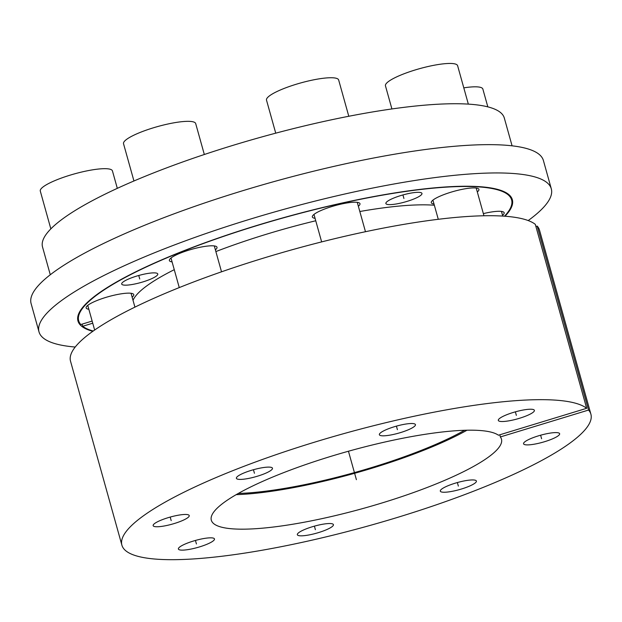 <?xml version="1.0" encoding="UTF-8"?>
<svg xmlns="http://www.w3.org/2000/svg" width="622" height="622" viewBox="0 0 622 622"><rect width="100%" height="100%" fill="white"/><g stroke="black" fill="none" stroke-linecap="round" stroke-linejoin="round"><path stroke-width="0.93" d="M236.166 494.661A153.58 30.113 164.4 0 0 466.998 430.214M133.022 300.34A168.904 33.121 -15.6 0 1 174.261 269.684M215.873 251.568A168.904 33.121 -15.6 0 1 315.743 220.771M359.827 211.511A168.904 33.121 -15.6 0 1 434.35 205.237M504.473 216.199A224.744 44.069 164.4 0 0 511.618 199.895A224.744 44.069 164.4 0 0 283.305 217.894A224.744 44.069 164.4 0 0 78.691 320.773A224.744 44.069 164.4 0 0 80.79 324.536L92.142 321.069M92.74 323.207L82.672 326.278A224.744 44.069 164.4 0 0 93.238 331.013M421.56 194.577A18.73 3.67 164.4 0 0 421.957 193.434A18.73 3.67 164.4 0 0 405.388 194.289A18.73 3.67 164.4 0 0 386.278 202.375A18.73 3.67 164.4 0 0 385.881 203.511A18.73 3.67 164.4 0 0 402.442 202.663A18.73 3.67 164.4 0 0 421.56 194.577M157.382 275.118A18.73 3.67 164.4 0 0 157.778 273.983A18.73 3.67 164.4 0 0 141.217 274.831A18.73 3.67 164.4 0 0 122.099 282.917A18.73 3.67 164.4 0 0 121.702 284.052A18.73 3.67 164.4 0 0 138.271 283.204A18.73 3.67 164.4 0 0 157.382 275.118M132.136 297.168A24.724 4.844 164.4 0 0 133.232 296.126A24.724 4.844 164.4 0 0 133.761 294.618A24.724 4.844 164.4 0 0 111.89 295.738A24.724 4.844 164.4 0 0 86.668 306.413A24.724 4.844 164.4 0 0 86.139 307.913A24.724 4.844 164.4 0 0 88.845 309.258M215.383 249.819A24.724 4.844 164.4 0 0 216.479 248.777A24.724 4.844 164.4 0 0 217.008 247.276A24.724 4.844 164.4 0 0 195.137 248.388A24.724 4.844 164.4 0 0 169.907 259.063A24.724 4.844 164.4 0 0 169.378 260.571A24.724 4.844 164.4 0 0 172.092 261.909M358.358 206.232A24.724 4.844 164.4 0 0 359.446 205.182A24.724 4.844 164.4 0 0 359.975 203.682A24.724 4.844 164.4 0 0 338.111 204.801A24.724 4.844 164.4 0 0 312.882 215.476A24.724 4.844 164.4 0 0 312.353 216.977A24.724 4.844 164.4 0 0 315.059 218.322M477.299 191.934A24.724 4.844 164.4 0 0 478.396 190.892A24.724 4.844 164.4 0 0 478.924 189.383A24.724 4.844 164.4 0 0 457.053 190.503A24.724 4.844 164.4 0 0 431.831 201.178A24.724 4.844 164.4 0 0 431.303 202.686A24.724 4.844 164.4 0 0 434.008 204.024M502.553 215.305A24.724 4.844 164.4 0 0 503.641 214.263A24.724 4.844 164.4 0 0 504.17 212.755A24.724 4.844 164.4 0 0 483.356 213.618M50.281 274.761L42.529 246.973A239.727 47.008 -15.6 0 1 260.781 137.237A239.727 47.008 -15.6 0 1 504.318 118.04L512.077 145.82M464.548 430.284A149.832 29.382 -15.6 0 1 238.296 493.456M82.081 324.14L82.672 326.278M500.321 436.955A150.625 29.537 -15.6 0 1 501.581 439.622A150.625 29.537 -15.6 0 1 364.337 508.127A150.625 29.537 -15.6 0 1 211.457 520.63A150.625 29.537 -15.6 0 1 335.942 454.837A150.625 29.537 -15.6 0 1 498.432 435.213L586.67 408.312A243.474 47.738 164.4 0 0 326.814 438.494A243.474 47.738 164.4 0 0 121.889 545.152A243.474 47.738 164.4 0 0 369.235 525.66A243.474 47.738 164.4 0 0 590.9 414.205A243.474 47.738 164.4 0 0 588.552 410.053L500.321 436.955L499.894 434.77M498.712 419.275A18.73 3.67 164.4 0 0 498.315 420.41A18.73 3.67 164.4 0 0 514.884 419.562A18.73 3.67 164.4 0 0 533.995 411.476A18.73 3.67 164.4 0 0 534.391 410.341A18.73 3.67 164.4 0 0 517.831 411.189A18.73 3.67 164.4 0 0 498.712 419.275M379.77 433.573A18.73 3.67 164.4 0 0 379.366 434.708A18.73 3.67 164.4 0 0 395.934 433.861A18.73 3.67 164.4 0 0 415.045 425.775A18.73 3.67 164.4 0 0 415.442 424.632A18.73 3.67 164.4 0 0 398.881 425.479A18.73 3.67 164.4 0 0 379.77 433.573M236.795 477.16A18.73 3.67 164.4 0 0 236.399 478.295A18.73 3.67 164.4 0 0 252.96 477.447A18.73 3.67 164.4 0 0 272.071 469.361A18.73 3.67 164.4 0 0 272.475 468.226A18.73 3.67 164.4 0 0 255.906 469.074A18.73 3.67 164.4 0 0 236.795 477.16M153.548 524.509A18.73 3.67 164.4 0 0 153.152 525.644A18.73 3.67 164.4 0 0 169.713 524.797A18.73 3.67 164.4 0 0 188.831 516.711A18.73 3.67 164.4 0 0 189.228 515.576A18.73 3.67 164.4 0 0 172.659 516.423A18.73 3.67 164.4 0 0 153.548 524.509M178.794 547.881A18.73 3.67 164.4 0 0 178.397 549.016A18.73 3.67 164.4 0 0 194.966 548.169A18.73 3.67 164.4 0 0 214.077 540.083A18.73 3.67 164.4 0 0 214.473 538.94A18.73 3.67 164.4 0 0 197.905 539.795A18.73 3.67 164.4 0 0 178.794 547.881M297.744 533.583A18.73 3.67 164.4 0 0 297.347 534.718A18.73 3.67 164.4 0 0 313.908 533.87A18.73 3.67 164.4 0 0 333.019 525.784A18.73 3.67 164.4 0 0 333.423 524.649A18.73 3.67 164.4 0 0 316.855 525.497A18.73 3.67 164.4 0 0 297.744 533.583M440.718 489.996A18.73 3.67 164.4 0 0 440.314 491.131A18.73 3.67 164.4 0 0 456.882 490.284A18.73 3.67 164.4 0 0 475.993 482.198A18.73 3.67 164.4 0 0 476.398 481.055A18.73 3.67 164.4 0 0 459.829 481.902A18.73 3.67 164.4 0 0 440.718 489.996M523.965 442.646A18.73 3.67 164.4 0 0 523.561 443.781A18.73 3.67 164.4 0 0 540.129 442.934A18.73 3.67 164.4 0 0 559.24 434.848A18.73 3.67 164.4 0 0 559.637 433.713A18.73 3.67 164.4 0 0 543.076 434.56A18.73 3.67 164.4 0 0 523.965 442.646M535.9 226.486L537.19 226.097A243.474 47.738 -15.6 0 1 539.538 230.241L590.9 414.205M121.889 545.152L70.527 361.188A243.474 47.738 -15.6 0 1 275.453 254.538A243.474 47.738 -15.6 0 1 535.309 224.348L586.67 408.312M537.19 226.097L588.552 410.053M75.215 347.037A265.952 52.147 -15.6 0 1 38.999 331.853A265.952 52.147 -15.6 0 1 350.614 192.711A265.952 52.147 164.4 0 1 551.302 188.816L543.403 160.515A265.952 52.147 164.4 0 0 342.714 164.41A265.952 52.147 -15.6 0 0 31.1 303.552L38.999 331.853M528.195 220.561A265.952 52.147 164.4 0 0 551.302 188.816M92.818 331.316A225.498 44.216 -15.6 0 1 77.968 320.975A225.498 44.216 -15.6 0 1 342.178 202.997A225.498 44.216 164.4 0 1 512.341 199.701A225.498 44.216 164.4 0 1 504.994 216.231M487.827 106.86L482.851 89.047A37.46 7.347 164.4 0 0 463.794 87.85M391.907 108.943L385.453 85.828A37.46 7.347 -15.6 0 1 386.254 83.55A37.46 7.347 164.4 0 1 424.476 67.378A37.46 7.347 164.4 0 1 457.605 65.675L468.335 104.115M275.733 133.162L266.504 100.119A37.46 7.347 -15.6 0 1 267.305 97.848A37.46 7.347 164.4 0 1 305.526 81.669A37.46 7.347 164.4 0 1 338.656 79.974L348.794 116.267M133.94 180.979L123.529 143.713A37.46 7.347 -15.6 0 1 124.33 141.435A37.46 7.347 164.4 0 1 162.552 125.263A37.46 7.347 164.4 0 1 195.689 123.568L204.327 154.497M50.841 228.873L40.29 191.055A37.46 7.347 -15.6 0 1 41.091 188.785A37.46 7.347 164.4 0 1 79.313 172.605A37.46 7.347 164.4 0 1 112.442 170.91L117.309 188.342M138.753 275.476L139.74 279.014M402.932 194.935L403.919 198.472M348.452 451.23L356.398 479.679L348.452 451.23M540.611 435.206L541.599 438.743M457.364 482.555L458.352 486.093M314.398 526.15L315.385 529.687M195.448 540.44L196.435 543.978M170.203 517.069L171.19 520.606M253.449 469.727L254.437 473.264M396.416 426.132L397.404 429.67M515.366 411.842L516.353 415.372M77.719 317.306L78.691 320.773M510.654 196.428L511.618 199.895M501.464 211.418L502.763 216.083M432.92 200.136L438.277 219.294M476.219 188.046L483.955 215.764M313.978 214.427L321.644 241.904M357.269 202.344L365.472 231.711M171.003 258.021L179.26 287.582M214.295 245.931L221.525 271.814M87.756 305.371L94.645 330.033M131.055 293.281L134.92 307.128"/></g></svg>

